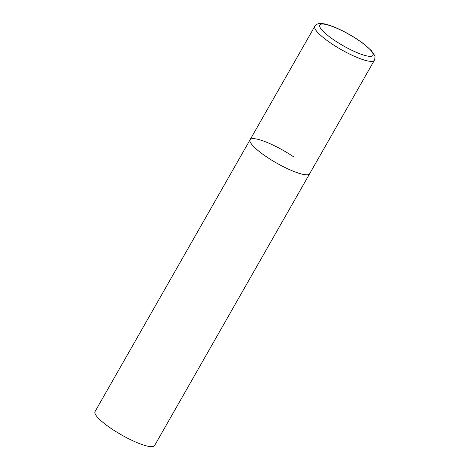 <?xml version="1.0" encoding="UTF-8"?>
<svg xmlns="http://www.w3.org/2000/svg" width="470" height="470" viewBox="0 0 470 470"><rect width="100%" height="100%" fill="white"/><g stroke="black" fill="none" stroke-linecap="round" stroke-linejoin="round"><path stroke-width="0.7" d="M250.105 139.725L95.034 411.597A34.287 7.144 -150.3 0 0 110.567 428.099A34.287 7.144 -150.3 0 0 154.601 445.572L374.361 60.295A34.287 7.144 29.7 0 1 370.965 61.382A34.287 7.144 29.7 0 1 335.521 46.213A34.287 7.144 29.7 0 1 314.794 26.32L250.105 139.725A34.287 7.144 29.7 0 0 270.832 159.624A34.287 7.144 29.7 0 0 306.276 174.793A34.287 7.144 29.7 0 0 309.671 173.7A34.287 7.144 -150.3 0 1 265.638 156.228A34.287 7.144 -150.3 0 1 250.105 139.725A34.287 7.144 -150.3 0 1 294.144 157.197M322.772 24.046A30.626 6.38 29.7 0 0 333.618 39.762A30.626 6.38 29.7 0 0 369.925 56.347A30.626 6.38 29.7 0 0 359.08 40.632A30.626 6.38 29.7 0 0 322.772 24.046M314.794 26.32C316.198 24.246 318.308 23.306 321.127 23.5C328.565 23.665 344.293 30.82 357.13 39.216L363.11 43.393L371.288 50.525L374.537 55.29C375.213 56.03 375.148 57.693 374.361 60.295"/></g></svg>
